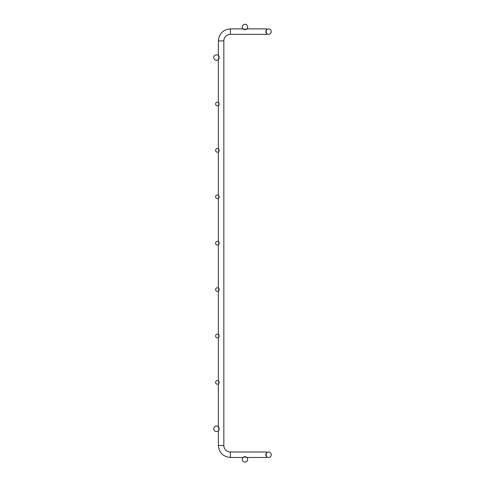 <?xml version="1.0" encoding="UTF-8"?>
<svg xmlns="http://www.w3.org/2000/svg" width="485" height="485" viewBox="0 0 485 485"><rect width="100%" height="100%" fill="white"/><g stroke="black" fill="none" stroke-linecap="round" stroke-linejoin="round"><path stroke-width="0.36" stroke-dasharray="2.42 1.82" d="M266.629 452.772L266.629 456.712M230.387 452.002A6.541 6.541 0 0 1 223.846 445.46L218.371 445.46L223.846 445.46A6.541 6.541 0 0 0 230.387 452.002A6.541 6.541 0 0 1 223.846 445.46A6.541 6.541 0 0 0 230.387 452.002A6.541 6.541 0 0 1 223.846 445.46A6.541 6.541 0 0 0 230.387 452.002A6.541 6.541 0 0 1 223.846 445.46A6.541 6.541 0 0 0 230.387 452.002A6.541 6.541 0 0 1 223.846 445.46A6.541 6.541 0 0 0 230.387 452.002A6.541 6.541 0 0 1 223.846 445.46A6.541 6.541 0 0 0 230.387 452.002A6.541 6.541 0 0 1 223.846 445.46A6.541 6.541 0 0 0 230.387 452.002A6.541 6.541 0 0 1 223.846 445.46A6.541 6.541 0 0 0 230.387 452.002A6.541 6.541 0 0 1 223.846 445.46A6.541 6.541 0 0 0 230.387 452.002A6.541 6.541 0 0 1 223.846 445.46A6.541 6.541 0 0 0 230.387 452.002A6.541 6.541 0 0 1 223.846 445.46A6.541 6.541 0 0 0 230.387 452.002A6.541 6.541 0 0 1 223.846 445.46A6.541 6.541 0 0 0 230.387 452.002A6.541 6.541 0 0 1 223.846 445.46A6.541 6.541 0 0 0 230.387 452.002A6.541 6.541 0 0 1 223.846 445.46A6.541 6.541 0 0 0 230.387 452.002A6.541 6.541 0 0 1 223.846 445.46A6.541 6.541 0 0 0 230.387 452.002L230.387 457.476L230.387 452.002L230.387 457.476L230.387 452.002L230.387 457.476L230.387 452.002L230.387 457.476L230.387 452.002L230.387 457.476L230.387 452.002L230.387 457.476L230.387 452.002L230.387 457.476L230.387 452.002L230.387 457.476L230.387 452.002L230.387 457.476L230.387 452.002L230.387 457.476L230.387 452.002L230.387 457.476L230.387 452.002L230.387 457.476L230.387 452.002L230.387 457.476L230.387 452.002L230.387 457.476L230.387 452.002L230.387 457.476L230.387 452.002L230.387 457.476L230.387 452.002L230.387 457.476L230.387 452.002L230.387 457.476L230.387 452.002L230.387 457.476L230.387 452.002L230.387 457.476L230.387 452.002L230.387 457.476L230.387 452.002L230.387 457.476L230.387 452.002L230.387 457.476L230.387 452.002L230.387 457.476L230.387 452.002L230.387 457.476L230.387 452.002L230.387 457.476L230.387 452.002L230.387 457.476L230.387 452.002L230.387 457.476L230.387 452.002L230.387 457.476L230.387 452.002L230.387 457.476L230.387 452.002L266.629 452.002L266.629 457.476L230.387 457.476L230.387 452.002L266.629 452.002M223.846 40.91A6.541 6.541 0 0 1 230.387 34.368L230.387 28.888L230.387 34.368A6.541 6.541 0 0 0 223.846 40.91A6.541 6.541 0 0 1 230.387 34.368A6.541 6.541 0 0 0 223.846 40.91A6.541 6.541 0 0 1 230.387 34.368A6.541 6.541 0 0 0 223.846 40.91A6.541 6.541 0 0 1 230.387 34.368A6.541 6.541 0 0 0 223.846 40.91A6.541 6.541 0 0 1 230.387 34.368A6.541 6.541 0 0 0 223.846 40.91A6.541 6.541 0 0 1 230.387 34.368A6.541 6.541 0 0 0 223.846 40.91A6.541 6.541 0 0 1 230.387 34.368A6.541 6.541 0 0 0 223.846 40.91A6.541 6.541 0 0 1 230.387 34.368A6.541 6.541 0 0 0 223.846 40.91A6.541 6.541 0 0 1 230.387 34.368A6.541 6.541 0 0 0 223.846 40.91A6.541 6.541 0 0 1 230.387 34.368A6.541 6.541 0 0 0 223.846 40.91A6.541 6.541 0 0 1 230.387 34.368A6.541 6.541 0 0 0 223.846 40.91A6.541 6.541 0 0 1 230.387 34.368A6.541 6.541 0 0 0 223.846 40.91A6.541 6.541 0 0 1 230.387 34.368A6.541 6.541 0 0 0 223.846 40.91A6.541 6.541 0 0 1 230.387 34.368A6.541 6.541 0 0 0 223.846 40.91A6.541 6.541 0 0 1 230.387 34.368A6.541 6.541 0 0 0 223.846 40.91L218.371 40.91L223.846 40.91L218.371 40.91L223.846 40.91L218.371 40.91L223.846 40.91L218.371 40.91L223.846 40.91L218.371 40.91L223.846 40.91L218.371 40.91L223.846 40.91L218.371 40.91L223.846 40.91L218.371 40.91L223.846 40.91L218.371 40.91L223.846 40.91L218.371 40.91L223.846 40.91L218.371 40.91L223.846 40.91L218.371 40.91L223.846 40.91L218.371 40.91L223.846 40.91L218.371 40.91L223.846 40.91L218.371 40.91L223.846 40.91L218.371 40.91L223.846 40.91L218.371 40.91L223.846 40.91L218.371 40.91L223.846 40.91L218.371 40.91L223.846 40.91L218.371 40.91L223.846 40.91L218.371 40.91L223.846 40.91L218.371 40.91L223.846 40.91L218.371 40.91L223.846 40.91L218.371 40.91L223.846 40.91L218.371 40.91L223.846 40.91L218.371 40.91L223.846 40.91L218.371 40.91L223.846 40.91L218.371 40.91L223.846 40.91L218.371 40.91L223.846 40.91L218.371 40.91L223.846 40.91L223.846 445.46L218.371 445.46L218.371 40.91L223.846 40.91L223.846 445.46M266.629 29.658L266.629 33.598M266.629 34.368L266.629 28.888L230.387 28.888L230.387 34.368L266.629 34.368L230.387 34.368M216.468 54.829A2.74 2.74 0 0 1 218.838 58.94A2.74 2.74 0 0 1 214.097 58.94A2.74 2.74 0 0 1 216.468 54.829M244.961 24.25A2.74 2.74 0 0 1 247.332 28.354A2.74 2.74 0 0 1 242.591 28.354A2.74 2.74 0 0 1 244.961 24.25M268.532 28.888A2.74 2.74 0 0 1 270.903 32.998A2.74 2.74 0 0 1 266.162 32.998A2.74 2.74 0 0 1 268.532 28.888M217.395 102.165A1.813 1.813 0 0 1 218.965 104.875A1.813 1.813 0 0 1 215.831 104.875A1.813 1.813 0 0 1 217.395 102.165M217.395 148.568A1.813 1.813 0 0 1 218.965 151.284A1.813 1.813 0 0 1 215.831 151.284A1.813 1.813 0 0 1 217.395 148.568M217.395 194.97A1.813 1.813 0 0 1 218.965 197.686A1.813 1.813 0 0 1 215.831 197.686A1.813 1.813 0 0 1 217.395 194.97M217.395 241.372A1.813 1.813 0 0 1 218.965 244.088A1.813 1.813 0 0 1 215.831 244.088A1.813 1.813 0 0 1 217.395 241.372M217.395 287.781A1.813 1.813 0 0 1 218.965 290.491A1.813 1.813 0 0 1 215.831 290.491A1.813 1.813 0 0 1 217.395 287.781M244.961 456.646A2.74 2.74 0 0 1 247.332 460.75A2.74 2.74 0 0 1 242.591 460.75A2.74 2.74 0 0 1 244.961 456.646M216.468 426.06A2.74 2.74 0 0 1 218.838 430.171A2.74 2.74 0 0 1 214.097 430.171A2.74 2.74 0 0 1 216.468 426.06M268.532 452.002A2.74 2.74 0 0 1 270.903 456.112A2.74 2.74 0 0 1 266.162 456.112A2.74 2.74 0 0 1 268.532 452.002M217.395 380.586A1.813 1.813 0 0 1 218.965 383.302A1.813 1.813 0 0 1 215.831 383.302A1.813 1.813 0 0 1 217.395 380.586M217.395 334.183A1.813 1.813 0 0 1 218.965 336.899A1.813 1.813 0 0 1 215.831 336.899A1.813 1.813 0 0 1 217.395 334.183M230.387 457.476L266.629 457.476M218.371 40.91L218.371 445.46M266.629 28.888L230.387 28.888M242.991 457.476L246.926 457.476M218.371 55.599L218.371 59.54M218.371 102.45L218.371 105.5M218.371 148.853L218.371 151.902M218.371 195.255L218.371 198.304M218.371 241.657L218.371 244.707M218.371 288.066L218.371 291.115M218.371 334.468L218.371 337.518M218.371 380.87L218.371 383.92M218.371 426.83L218.371 430.771M246.926 28.888L242.991 28.888"/><path stroke-width="0.73" d="M266.629 456.712L266.629 457.476L246.926 457.476M266.629 33.598L266.629 34.368L230.387 34.368A6.541 6.541 0 0 0 223.846 40.91L223.846 445.46A6.541 6.541 0 0 0 230.387 452.002L266.629 452.002L266.629 452.772M246.926 28.888L266.629 28.888L266.629 29.658M216.468 54.829A2.74 2.74 0 0 0 214.097 58.94A2.74 2.74 0 0 0 218.838 58.94A2.74 2.74 0 0 0 216.468 54.829M244.961 24.25A2.74 2.74 0 0 0 242.591 28.354A2.74 2.74 0 0 0 247.332 28.354A2.74 2.74 0 0 0 244.961 24.25M268.532 28.888A2.74 2.74 0 0 0 266.162 32.998A2.74 2.74 0 0 0 270.903 32.998A2.74 2.74 0 0 0 268.532 28.888M217.395 102.165A1.813 1.813 0 0 0 215.831 104.875A1.813 1.813 0 0 0 218.965 104.875A1.813 1.813 0 0 0 217.395 102.165M217.395 148.568A1.813 1.813 0 0 0 215.831 151.284A1.813 1.813 0 0 0 218.965 151.284A1.813 1.813 0 0 0 217.395 148.568M217.395 194.97A1.813 1.813 0 0 0 215.831 197.686A1.813 1.813 0 0 0 218.965 197.686A1.813 1.813 0 0 0 217.395 194.97M217.395 241.372A1.813 1.813 0 0 0 215.831 244.088A1.813 1.813 0 0 0 218.965 244.088A1.813 1.813 0 0 0 217.395 241.372M217.395 287.781A1.813 1.813 0 0 0 215.831 290.491A1.813 1.813 0 0 0 218.965 290.491A1.813 1.813 0 0 0 217.395 287.781M244.961 456.646A2.74 2.74 0 0 0 242.591 460.75A2.74 2.74 0 0 0 247.332 460.75A2.74 2.74 0 0 0 244.961 456.646M216.468 426.06A2.74 2.74 0 0 0 214.097 430.171A2.74 2.74 0 0 0 218.838 430.171A2.74 2.74 0 0 0 216.468 426.06M268.532 452.002A2.74 2.74 0 0 0 266.162 456.112A2.74 2.74 0 0 0 270.903 456.112A2.74 2.74 0 0 0 268.532 452.002M217.395 380.586A1.813 1.813 0 0 0 215.831 383.302A1.813 1.813 0 0 0 218.965 383.302A1.813 1.813 0 0 0 217.395 380.586M217.395 334.183A1.813 1.813 0 0 0 215.831 336.899A1.813 1.813 0 0 0 218.965 336.899A1.813 1.813 0 0 0 217.395 334.183M230.387 452.002L230.387 457.476C223.088 456.767 219.081 452.76 218.371 445.46L223.846 445.46M223.846 40.91L218.371 40.91C219.081 33.61 223.088 29.603 230.387 28.888L230.387 34.368M230.387 457.476C223.088 456.767 219.081 452.76 218.371 445.46C219.081 452.76 223.088 456.767 230.387 457.476C223.088 456.767 219.081 452.76 218.371 445.46C219.081 452.76 223.088 456.767 230.387 457.476C223.088 456.767 219.081 452.76 218.371 445.46C219.081 452.76 223.088 456.767 230.387 457.476C223.088 456.767 219.081 452.76 218.371 445.46C219.081 452.76 223.088 456.767 230.387 457.476C223.088 456.767 219.081 452.76 218.371 445.46C219.081 452.76 223.088 456.767 230.387 457.476C223.088 456.767 219.081 452.76 218.371 445.46C219.081 452.76 223.088 456.767 230.387 457.476C223.088 456.767 219.081 452.76 218.371 445.46C219.081 452.76 223.088 456.767 230.387 457.476C223.088 456.767 219.081 452.76 218.371 445.46C219.081 452.76 223.088 456.767 230.387 457.476C223.088 456.767 219.081 452.76 218.371 445.46C219.081 452.76 223.088 456.767 230.387 457.476C223.088 456.767 219.081 452.76 218.371 445.46C219.081 452.76 223.088 456.767 230.387 457.476C223.088 456.767 219.081 452.76 218.371 445.46C219.081 452.76 223.088 456.767 230.387 457.476C223.088 456.767 219.081 452.76 218.371 445.46C219.081 452.76 223.088 456.767 230.387 457.476C223.088 456.767 219.081 452.76 218.371 445.46C219.081 452.76 223.088 456.767 230.387 457.476C223.088 456.767 219.081 452.76 218.371 445.46C219.081 452.76 223.088 456.767 230.387 457.476C223.088 456.767 219.081 452.76 218.371 445.46C219.081 452.76 223.088 456.767 230.387 457.476L242.991 457.476M218.371 40.91C219.081 33.61 223.088 29.603 230.387 28.888C223.088 29.603 219.081 33.61 218.371 40.91C219.081 33.61 223.088 29.603 230.387 28.888C223.088 29.603 219.081 33.61 218.371 40.91C219.081 33.61 223.088 29.603 230.387 28.888C223.088 29.603 219.081 33.61 218.371 40.91C219.081 33.61 223.088 29.603 230.387 28.888C223.088 29.603 219.081 33.61 218.371 40.91C219.081 33.61 223.088 29.603 230.387 28.888C223.088 29.603 219.081 33.61 218.371 40.91C219.081 33.61 223.088 29.603 230.387 28.888C223.088 29.603 219.081 33.61 218.371 40.91C219.081 33.61 223.088 29.603 230.387 28.888C223.088 29.603 219.081 33.61 218.371 40.91C219.081 33.61 223.088 29.603 230.387 28.888C223.088 29.603 219.081 33.61 218.371 40.91C219.081 33.61 223.088 29.603 230.387 28.888C223.088 29.603 219.081 33.61 218.371 40.91C219.081 33.61 223.088 29.603 230.387 28.888C223.088 29.603 219.081 33.61 218.371 40.91C219.081 33.61 223.088 29.603 230.387 28.888C223.088 29.603 219.081 33.61 218.371 40.91C219.081 33.61 223.088 29.603 230.387 28.888C223.088 29.603 219.081 33.61 218.371 40.91C219.081 33.61 223.088 29.603 230.387 28.888C223.088 29.603 219.081 33.61 218.371 40.91C219.081 33.61 223.088 29.603 230.387 28.888C223.088 29.603 219.081 33.61 218.371 40.91C219.081 33.61 223.088 29.603 230.387 28.888C223.088 29.603 219.081 33.61 218.371 40.91L218.371 55.599M218.371 59.54L218.371 102.45M218.371 105.5L218.371 148.853M218.371 151.902L218.371 195.255M218.371 198.304L218.371 241.657M218.371 244.707L218.371 288.066M218.371 291.115L218.371 334.468M218.371 337.518L218.371 380.87M218.371 383.92L218.371 426.83M218.371 430.771L218.371 445.46M242.991 28.888L230.387 28.888"/></g></svg>
